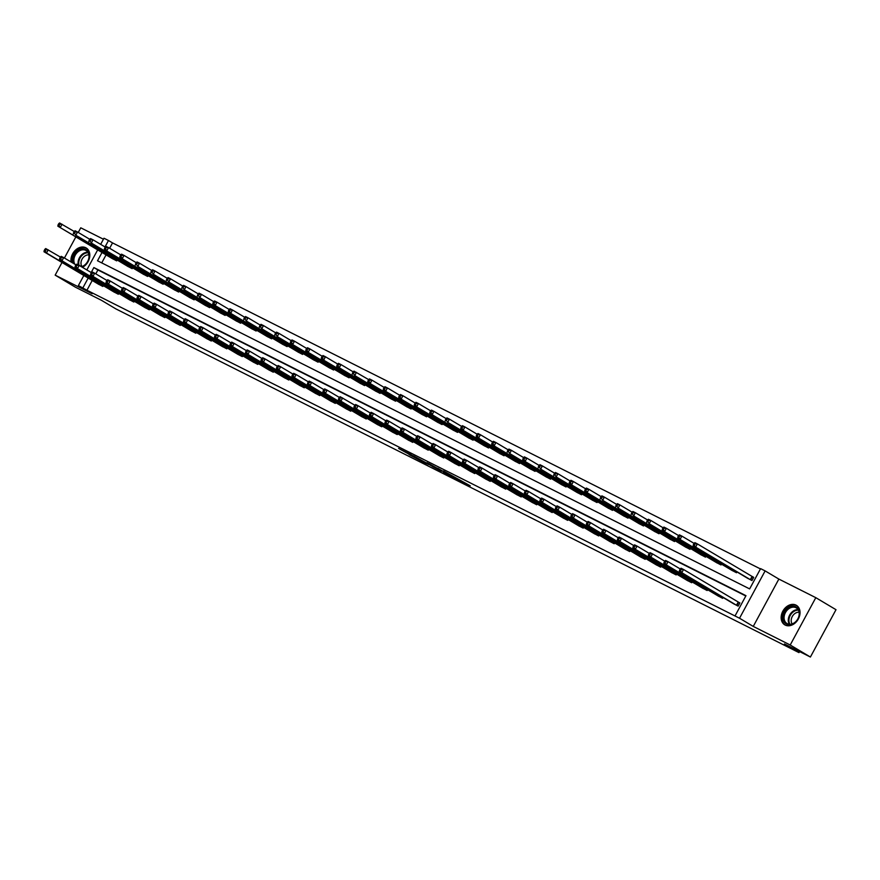 <?xml version="1.0" encoding="UTF-8"?>
<svg xmlns="http://www.w3.org/2000/svg" width="880" height="880" viewBox="0 0 880 880"><rect width="100%" height="100%" fill="white"/><g stroke="black" fill="none" stroke-linecap="round" stroke-linejoin="round"><path stroke-width="1.32" d="M458.48 479.908L470.25 485.815L443.531 470.998L458.48 479.908M71.082 261.998A11.352 8.668 120.8 0 1 75.295 250.294A11.352 8.668 120.8 0 1 85.767 247.742A11.352 8.668 120.8 0 1 86.185 247.973A11.352 8.668 120.8 0 1 89.584 257.554A11.352 8.668 120.8 0 1 82.445 267.333M795.993 605.11A11.352 8.668 120.8 0 1 796.4 605.341A11.352 8.668 120.8 0 1 798.193 619.256A11.352 8.668 120.8 0 1 785.202 625.064A11.352 8.668 120.8 0 1 784.784 624.844A11.352 8.668 120.8 0 1 782.991 610.918A11.352 8.668 120.8 0 1 795.993 605.11M815.804 597.674L836 609.697L810.403 657.03L790.207 645.007L815.804 597.674L778.855 579.073L765.127 570.9L739.53 618.233L735.009 615.967L745.976 595.683L93.863 267.553L91.179 272.525M103.433 239.217L80.762 227.81L78.254 232.441M75.845 236.896L64.416 258.027M62.007 262.482L55.165 275.143L92.114 293.733L78.386 285.56L83.842 275.473M810.403 657.03L784.432 643.951L798.974 652.608L115.874 308.891L101.332 300.234L75.361 287.166L55.165 275.143M409.057 454.586L426.613 463.903L410.289 454.256L398.607 448.448L423.28 462.088L409.057 454.586M778.855 579.073L753.258 626.417L790.207 645.007M753.258 626.417L739.53 618.233M92.224 280.467L86.944 290.235L735.009 615.967M86.944 290.235L78.386 285.56M443.201 472.208L456.654 478.973L428.648 463.518L443.454 471.724M441.309 471.328L413.479 455.895L428.197 463.947L431.926 465.795L426.976 462.704L441.342 471.262M798.974 652.608L799.546 651.563M127.237 266.057L132.165 268.653L132.605 267.828M158.235 281.655L163.152 284.24L163.592 283.426M189.222 297.253L194.139 299.838L194.59 299.013M220.22 312.84L225.137 315.436L225.577 314.611M251.207 328.438L256.124 331.023L256.575 330.209M282.194 344.036L287.122 346.621L287.562 345.796M313.192 359.623L318.109 362.208L318.549 361.394M344.179 375.221L349.096 377.806L349.547 376.992M375.177 390.819L380.094 393.404L380.534 392.579M406.164 406.406L411.081 408.991L411.532 408.177M437.151 422.004L442.079 424.589L442.519 423.775M468.149 437.602L473.066 440.187L473.506 439.362M499.136 453.189L504.053 455.774L504.504 454.96M530.123 468.787L535.051 471.372L535.491 470.558M561.121 484.385L566.038 486.97L566.478 486.145M592.108 499.972L597.036 502.557L597.476 501.743M623.106 515.57L628.023 518.155L628.463 517.33M654.093 531.168L659.01 533.753L659.461 532.928M685.08 546.755L690.008 549.34L690.448 548.526M716.078 562.353L720.995 564.938L721.435 564.113M747.065 577.951L751.982 580.536L753.72 577.335L752.609 576.774M760.441 568.92L112.53 242.902L109.637 248.27M106.062 254.881L101.728 262.889M731.566 570.152L736.494 572.737L736.934 571.912M700.579 554.554L705.496 557.139L705.947 556.325M669.592 538.956L674.509 541.552L674.949 540.727M638.594 523.369L643.522 525.954L643.962 525.129M607.607 507.771L612.524 510.356L612.975 509.542M576.62 492.184L581.537 494.769L581.977 493.944M545.622 476.586L550.539 479.171L550.99 478.346M514.635 460.988L519.552 463.573L519.992 462.759M483.637 445.401L488.565 447.986L489.005 447.161M452.65 429.803L457.567 432.388L458.018 431.563M421.663 414.205L426.58 416.79L427.02 415.976M390.665 398.618L395.593 401.203L396.033 400.378M359.678 383.02L364.595 385.605L365.035 384.78M328.68 367.422L333.608 370.007L334.048 369.193M297.693 351.835L302.61 354.42L303.061 353.595M266.706 336.237L271.623 338.822L272.063 337.997M235.708 320.639L240.636 323.224L241.076 322.41M204.721 305.052L209.638 307.637L210.089 306.812M173.734 289.454L178.651 292.039L179.091 291.214M142.736 273.856L147.653 276.441L148.104 275.627M111.749 258.269L116.666 260.854L117.106 260.029M102.025 252.472L97.526 260.777L749.639 588.907L760.606 568.634L765.127 570.9M100.661 244.354L103.972 238.227L108.493 240.504L105.006 246.939M112.53 242.902L108.493 240.504M86.823 269.94L97.669 249.887M88.187 278.058L82.896 287.837M745.811 595.98L97.9 269.962L95.799 273.856M97.9 269.962L93.863 267.553M103.279 285.615L102.828 286.44L97.911 283.855M118.767 293.414L118.327 294.239L113.41 291.643M134.266 301.213L133.826 302.027L128.909 299.442M149.765 309.012L149.314 309.826L144.397 307.241M165.253 316.8L164.813 317.625L159.896 315.04M180.752 324.599L180.312 325.424L175.395 322.839M196.251 332.398L195.811 333.223L190.883 330.638M211.75 340.197L211.299 341.022L206.382 338.426M227.238 347.996L226.798 348.81L221.881 346.225M242.737 355.795L242.297 356.609L237.369 354.024M258.236 363.583L257.785 364.408L252.868 361.823M273.724 371.382L273.284 372.207L268.367 369.622M289.223 379.181L288.783 380.006L283.855 377.421M304.722 386.98L304.271 387.794L299.354 385.209M320.21 394.779L319.77 395.593L314.853 393.008M335.709 402.578L335.269 403.392L330.352 400.807M351.208 410.366L350.757 411.191L345.84 408.606M366.696 418.165L366.256 418.99L361.339 416.405M382.195 425.964L381.755 426.789L376.838 424.204M397.694 433.763L397.254 434.577L392.326 431.992M413.193 441.562L412.742 442.376L407.825 439.791M428.681 449.361L428.241 450.175L423.324 447.59M444.18 457.149L443.74 457.974L438.812 455.389M459.679 464.948L459.228 465.773L454.311 463.188M475.167 472.747L474.727 473.572L469.81 470.987M490.666 480.546L490.226 481.36L485.298 478.775M506.165 488.345L505.714 489.159L500.797 486.574M521.653 496.144L521.213 496.958L516.296 494.373M537.152 503.932L536.712 504.757L531.795 502.172M552.651 511.731L552.2 512.556L547.283 509.971M568.139 519.53L567.699 520.355L562.782 517.77M583.638 527.329L583.198 528.143L578.281 525.558M599.137 535.128L598.697 535.942L593.769 533.357M614.636 542.916L614.185 543.741L609.268 541.156M630.124 550.715L629.684 551.54L624.767 548.955M645.623 558.514L645.183 559.339L640.255 556.754M661.122 566.313L660.671 567.138L655.754 564.542M676.61 574.112L676.17 574.926L671.253 572.341M692.109 581.911L691.669 582.725L686.741 580.14M707.608 589.699L707.157 590.524L702.24 587.939M723.096 597.498L722.656 598.323L717.739 595.738M738.771 602.36L739.882 602.921L738.155 606.122L733.238 603.537M454.289 477.752L437.756 468.259L454.289 477.752M432.432 466.554L438.405 469.689L432.432 466.554M353.155 371.833L352.462 373.109L353.463 373.604L354.145 372.328L353.155 371.833L353.98 371.118L368.654 379.621L367.961 380.908L368.951 381.403L369.644 380.127L368.654 379.621L369.479 378.917L371.954 380.16L384.153 387.42L383.46 388.696L384.45 389.202L385.143 387.926L384.153 387.42L384.967 386.716L387.453 387.959L399.641 395.219L398.948 396.495L399.949 397.001L400.642 395.714L399.641 395.219L400.466 394.515L402.952 395.758L415.14 403.018L414.447 404.294L415.437 404.8L416.13 403.513L415.14 403.018L415.965 402.303L418.451 403.557L430.639 410.817L429.946 412.093L430.936 412.588L431.629 411.312L430.639 410.817L431.453 410.102L433.939 411.356L446.127 418.605L445.434 419.892L446.435 420.387L447.128 419.111L446.127 418.616L446.952 417.901L449.438 419.155L461.626 426.404L460.933 427.691L461.923 428.186L462.616 426.91L461.626 426.404L462.451 425.7L464.937 426.943L477.125 434.203L476.432 435.479L477.422 435.985L478.115 434.709L477.125 434.203L477.95 433.499L480.425 434.742L492.613 442.002L491.92 443.278L492.921 443.784L493.614 442.497L492.613 442.002L493.438 441.298L495.924 442.541L508.112 449.801L507.419 451.077L508.409 451.583L509.102 450.296L508.112 449.801L508.937 449.086L511.423 450.34L523.611 457.6L522.918 458.876L523.908 459.371L524.601 458.095L523.611 457.6L524.436 456.885L526.911 458.139L539.11 465.388L538.417 466.675L539.407 467.17L540.1 465.894L539.099 465.388L539.924 464.684L542.41 465.938L554.598 473.187L553.905 474.474L554.906 474.969L555.588 473.693L554.598 473.187L555.423 472.483L557.909 473.726L570.097 480.986L569.404 482.262L570.394 482.768L571.087 481.492L570.097 480.986L570.922 480.282L573.397 481.525L585.596 488.785L584.903 490.061L585.893 490.567L586.586 489.28L585.596 488.785L586.41 488.07L588.896 489.324L601.084 496.584L600.391 497.86L601.392 498.366L602.085 497.079L601.084 496.584L601.909 495.869L604.395 497.123L616.583 504.383L615.89 505.659L616.88 506.154L617.573 504.878L616.583 504.383L617.408 503.668L619.894 504.922L632.082 512.171L631.389 513.458L632.379 513.953L633.072 512.677L632.082 512.171L632.907 511.467L635.382 512.721L647.57 519.97L646.877 521.257L647.878 521.752L648.571 520.476L647.57 519.97L648.395 519.266L650.881 520.509L663.069 527.769L662.376 529.045L663.366 529.551L664.059 528.275L663.069 527.769L663.894 527.065L666.38 528.308L678.568 535.568L677.875 536.844L678.865 537.35L679.558 536.063L678.568 535.568L679.393 534.853L681.868 536.107L694.056 543.367L693.363 544.643L694.364 545.138L695.057 543.862L694.056 543.367L694.881 542.652L697.367 543.906L695.64 547.107L693.154 545.853L748.132 578.589M753.687 577.39L697.367 543.906L695.057 543.862M750.871 579.975L695.64 547.107L694.364 545.138M693.154 545.853L693.363 544.643M339.317 397.419L338.635 398.695L339.625 399.19L340.318 397.914L339.317 397.419L340.142 396.704L354.816 405.207L354.123 406.494L355.124 406.989L355.806 405.713L354.816 405.207L355.641 404.503L358.127 405.746L370.315 413.006L369.622 414.282L370.612 414.788L371.305 413.512L370.315 413.006L371.14 412.302L373.626 413.545L385.814 420.805L385.121 422.081L386.111 422.587L386.804 421.3L385.814 420.805L386.628 420.101L389.114 421.344L401.302 428.604L400.609 429.88L401.61 430.386L402.303 429.099L401.302 428.604L402.127 427.889L404.613 429.143L416.801 436.403L416.108 437.679L417.098 438.174L417.791 436.898L416.801 436.403L417.626 435.688L420.112 436.942L432.3 444.191L431.607 445.478L432.597 445.973L433.29 444.697L432.3 444.202L433.125 443.487L435.6 444.741L447.788 451.99L447.095 453.277L448.096 453.772L448.789 452.496L447.788 451.99L448.613 451.286L451.099 452.529L463.287 459.789L462.594 461.065L463.584 461.571L464.277 460.295L463.287 459.789L464.112 459.085L466.598 460.328L478.786 467.588L478.093 468.864L479.083 469.37L479.776 468.083L478.786 467.588L479.611 466.884L482.086 468.127L494.274 475.387L493.592 476.663L494.582 477.169L495.275 475.882L494.274 475.387L495.099 474.672L497.585 475.926L509.773 483.186L509.08 484.462L510.081 484.957L510.763 483.681L509.773 483.186L510.598 482.471L513.084 483.725L525.272 490.974L524.579 492.261L525.569 492.756L526.262 491.48L525.272 490.974L526.097 490.27L528.572 491.524L540.771 498.773L540.078 500.06L541.068 500.555L541.761 499.279L540.76 498.773L541.585 498.069L544.071 499.312L556.259 506.572L555.566 507.848L556.567 508.354L557.249 507.078L556.259 506.572L557.084 505.868L559.57 507.111L571.758 514.371L571.065 515.647L572.055 516.153L572.748 514.866L571.758 514.371L572.583 513.656L575.069 514.91L587.257 522.17L586.564 523.446L587.554 523.952L588.247 522.665L587.257 522.17L588.071 521.455L590.557 522.709L602.745 529.969L602.052 531.245L603.053 531.74L603.746 530.464L602.745 529.969L603.57 529.254L606.056 530.508L618.244 537.757L617.551 539.044L618.541 539.539L619.234 538.263L618.244 537.757L619.069 537.053L621.555 538.307L633.743 545.556L633.05 546.843L634.04 547.338L634.733 546.062L633.743 545.556L634.568 544.852L637.043 546.095L649.231 553.355L648.538 554.631L649.539 555.137L650.232 553.861L649.231 553.355L650.056 552.651L652.542 553.894L664.73 561.154L664.037 562.43L665.027 562.936L665.72 561.649L664.73 561.154L665.555 560.439L668.041 561.693L680.229 568.953L679.536 570.229L680.526 570.724L681.219 569.448L680.229 568.953L681.054 568.238L683.529 569.492L681.802 572.693L737.044 605.561M680.526 570.724L681.802 572.693L679.316 571.439L734.294 604.175M681.219 569.448L683.529 569.492L739.849 602.976M679.536 570.229L679.316 571.439M735.383 572.176L677.655 538.054L732.633 570.79M679.558 536.063L681.868 536.107L680.141 539.308L678.865 537.35M677.655 538.054L677.875 536.844M719.884 564.377L662.167 530.255L717.145 563.002M664.059 528.275L666.38 528.308L664.642 531.509L663.366 529.551M662.167 530.255L662.376 529.045M665.72 561.649L668.041 561.693L666.303 564.894L721.545 597.762M665.027 562.936L666.303 564.894L663.828 563.64L718.806 596.376M664.037 562.43L663.828 563.64M650.232 553.861L652.542 553.894L650.815 557.095L706.046 589.963M649.539 555.137L650.815 557.095L648.329 555.841L703.307 588.588M648.538 554.631L648.329 555.841M799.381 614.075A9.823 7.502 120.8 0 1 790.548 624.635A9.823 7.502 120.8 0 1 783.101 616.869A9.823 7.502 120.8 0 1 791.934 606.309A9.823 7.502 120.8 0 1 799.381 614.075M784.102 617.012A9.097 6.941 -59.2 0 0 786.995 623.535A9.097 6.941 -59.2 0 0 794.673 622.556A9.097 6.941 -59.2 0 0 799.183 614.427A9.097 6.941 -59.2 0 0 796.29 607.904A9.097 6.941 -59.2 0 0 788.612 608.872A9.097 6.941 -59.2 0 0 784.102 617.012M792.165 623.909A7.161 5.467 120.8 0 1 791.219 620.015A7.161 5.467 120.8 0 1 799.084 612.271M797.225 605.924A11.275 8.613 -59.2 0 0 797.005 605.781A11.275 8.613 -59.2 0 0 787.479 606.991A11.275 8.613 -59.2 0 0 781.891 617.078A11.275 8.613 -59.2 0 0 785.466 625.163A11.275 8.613 -59.2 0 0 785.697 625.295L785.466 625.163M73.403 263.373A9.823 7.502 120.8 0 1 72.886 259.501A9.823 7.502 120.8 0 1 81.719 248.941A9.823 7.502 120.8 0 1 89.166 256.707A9.823 7.502 120.8 0 1 81.719 266.904M81.389 266.706A9.097 6.941 -59.2 0 0 88.968 257.059A9.097 6.941 -59.2 0 0 86.075 250.536A9.097 6.941 -59.2 0 0 78.397 251.504A9.097 6.941 -59.2 0 0 73.887 259.644A9.097 6.941 -59.2 0 0 74.866 264.253M81.95 266.541A7.161 5.467 120.8 0 1 81.004 262.647A7.161 5.467 120.8 0 1 88.869 254.903M86.79 248.413L86.988 248.534A11.275 8.613 -59.2 0 0 86.79 248.413A11.275 8.613 -59.2 0 0 77.264 249.623A11.275 8.613 -59.2 0 0 71.676 259.71A11.275 8.613 -59.2 0 0 71.797 262.416M704.385 556.578L649.154 523.71L701.646 555.203M648.571 520.476L650.881 520.509L649.154 523.71L647.878 521.752M646.668 522.467L646.877 521.257M634.733 546.062L637.043 546.095L635.316 549.296L690.558 582.164M634.04 547.338L635.316 549.296L632.83 548.053L687.808 580.789M633.05 546.843L632.83 548.053M688.897 548.79L633.655 515.911L686.147 547.404M633.072 512.677L635.382 512.721L633.655 515.911L632.379 513.953M631.169 514.668L631.389 513.458M619.234 538.263L621.555 538.307L619.817 541.497L675.059 574.376M618.541 539.539L619.817 541.497L617.342 540.254L672.32 572.99M617.551 539.044L617.342 540.254M673.398 540.991L618.156 508.112L670.648 539.605M617.573 504.878L619.894 504.922L618.156 508.112L616.88 506.154M615.681 506.869L615.89 505.659M603.746 530.464L606.056 530.508L604.329 533.698L659.56 566.577M603.053 531.74L604.329 533.698L601.843 532.455L656.821 565.191M602.052 531.245L601.843 532.455M657.899 533.192L602.668 500.324L655.16 531.806M602.085 497.079L604.395 497.123L602.668 500.324L601.392 498.366M600.182 499.07L600.391 497.86M588.247 522.665L590.557 522.709L588.83 525.91L644.072 558.778M587.554 523.952L588.83 525.91L586.344 524.656L641.322 557.392M586.564 523.446L586.344 524.656M642.411 525.393L584.683 491.271L639.661 524.018M586.586 489.28L588.896 489.324L587.169 492.525L585.893 490.567M584.683 491.271L584.903 490.061M572.748 514.866L575.069 514.91L573.331 518.111L628.573 550.979M572.055 516.153L573.331 518.111L570.856 516.857L625.823 549.604M571.065 515.647L570.856 516.857M626.912 517.594L569.195 483.472L624.162 516.219M571.087 481.492L573.397 481.525L571.67 484.726L570.394 482.768M569.195 483.472L569.404 482.262M557.249 507.078L559.57 507.111L557.843 510.312L613.074 543.18M556.567 508.354L557.843 510.312L555.357 509.058L610.335 541.805M555.566 507.848L555.357 509.058M611.413 509.795L556.182 476.927L608.674 508.42M555.588 473.693L557.909 473.726L556.182 476.927L554.906 474.969M553.696 475.684L553.905 474.474M541.761 499.279L544.071 499.312L542.344 502.513L597.586 535.381M541.068 500.555L542.344 502.513L539.858 501.27L594.836 534.006M540.078 500.06L539.858 501.27M595.914 502.007L540.683 469.128L593.175 500.621M540.1 465.894L542.41 465.938L540.683 469.128L539.407 467.17M538.197 467.885L538.417 466.675M526.262 491.48L528.572 491.524L526.845 494.714L582.087 527.593M525.569 492.756L526.845 494.714L524.359 493.471L579.337 526.207M524.579 492.261L524.359 493.471M580.426 494.208L522.698 460.086L577.676 492.822M524.601 458.095L526.911 458.139L525.184 461.34L523.908 459.371M522.698 460.086L522.918 458.876M510.763 483.681L513.084 483.725L511.357 486.926L566.588 519.794M510.081 484.957L511.357 486.926L508.871 485.672L563.849 518.408M509.08 484.462L508.871 485.672M564.927 486.409L509.696 453.541L562.188 485.023M509.102 450.296L511.423 450.34L509.696 453.541L508.409 451.583M507.21 452.287L507.419 451.077M495.275 475.882L497.585 475.926L495.858 479.127L551.089 511.995M494.582 477.169L495.858 479.127L493.372 477.873L548.35 510.609M493.592 476.663L493.372 477.873M549.428 478.61L491.711 444.488L546.689 477.235M493.614 442.497L495.924 442.541L494.197 445.742L492.921 443.784M491.711 444.488L491.92 443.278M479.776 468.083L482.086 468.127L480.359 471.328L535.601 504.196M479.083 469.37L480.359 471.328L477.873 470.074L532.851 502.821M478.093 468.864L477.873 470.074M533.94 470.811L476.212 436.689L531.19 469.436M478.115 434.709L480.425 434.742L478.698 437.943L477.422 435.985M476.212 436.689L476.432 435.479M464.277 460.295L466.598 460.328L464.86 463.529L520.102 496.397M463.584 461.571L464.86 463.529L462.385 462.275L517.363 495.022M462.594 461.065L462.385 462.275M518.441 463.012L460.724 428.901L515.702 461.637M462.616 426.91L464.937 426.943L463.199 430.144L461.923 428.186M460.724 428.901L460.933 427.691M448.789 452.496L451.099 452.529L449.372 455.73L504.603 488.598M448.096 453.772L449.372 455.73L446.886 454.487L501.864 487.223M447.095 453.277L446.886 454.487M502.942 455.224L447.711 422.345L500.203 453.838M447.128 419.111L449.438 419.155L447.711 422.345L446.435 420.387M445.225 421.102L445.434 419.892M433.29 444.697L435.6 444.741L433.873 447.931L489.115 480.81M432.597 445.973L433.873 447.931L431.387 446.688L486.365 479.424M431.607 445.478L431.387 446.688M487.454 447.425L429.726 413.303L484.704 446.039M431.629 411.312L433.939 411.356L432.212 414.557L430.936 412.588M429.726 413.303L429.946 412.093M417.791 436.898L420.112 436.942L418.374 440.143L473.616 473.011M417.098 438.174L418.374 440.143L415.899 438.889L470.877 471.625M416.108 437.679L415.899 438.889M471.955 439.626L414.238 405.504L469.205 438.24M416.13 403.513L418.451 403.557L416.713 406.758L415.437 404.8M414.238 405.504L414.447 404.294M402.303 429.099L404.613 429.143L402.886 432.344L458.117 465.212M401.61 430.386L402.886 432.344L400.4 431.09L455.378 463.826M400.609 429.88L400.4 431.09M456.456 431.827L398.739 397.705L453.717 430.452M400.642 395.714L402.952 395.758L401.225 398.959L399.949 397.001M398.739 397.705L398.948 396.495M386.804 421.3L389.114 421.344L387.387 424.545L442.629 457.413M386.111 422.587L387.387 424.545L384.901 423.291L439.879 456.038M385.121 422.081L384.901 423.291M440.968 424.028L383.24 389.906L438.218 422.653M385.143 387.926L387.453 387.959L385.726 391.16L384.45 389.202M383.24 389.906L383.46 388.696M371.305 413.512L373.626 413.545L371.888 416.746L427.13 449.614M370.612 414.788L371.888 416.746L369.413 415.492L424.38 448.239M369.622 414.282L369.413 415.492M425.469 416.229L367.752 382.118L422.719 414.854M369.644 380.127L371.954 380.16L370.227 383.361L368.951 381.403M367.752 382.118L367.961 380.908M355.806 405.713L358.127 405.746L356.4 408.947L411.631 441.815M355.124 406.989L356.4 408.947L353.914 407.704L408.892 440.44M354.123 406.494L353.914 407.704M409.97 408.441L354.739 375.562L407.231 407.055M354.145 372.328L356.466 372.372L354.739 375.562L353.463 373.604M352.253 374.319L352.462 373.109M340.318 397.914L342.628 397.958L340.901 401.148L396.143 434.027M339.625 399.19L340.901 401.148L338.415 399.905L393.393 432.641M338.635 398.695L338.415 399.905M58.74 223.685L58.047 224.961L59.037 225.467L59.73 224.18L58.74 223.685L59.565 222.97L74.239 231.484L73.546 232.76L74.536 233.255L75.229 231.979L74.239 231.484L75.064 230.769L77.539 232.023L89.727 239.272L89.034 240.559L90.035 241.054L90.728 239.778L89.727 239.272L90.552 238.568L93.038 239.822L105.226 247.071L104.533 248.358L105.523 248.853L106.216 247.577L105.226 247.071L106.051 246.367L108.537 247.61L120.725 254.87L120.032 256.146L121.022 256.652L121.715 255.376L120.725 254.87L121.55 254.166L124.025 255.409L136.224 262.669L135.531 263.945L136.521 264.451L137.214 263.164L136.213 262.669L137.038 261.954L139.524 263.208L151.712 270.468L151.019 271.744L152.02 272.25L152.702 270.963L151.712 270.468L152.537 269.753L155.023 271.007L167.211 278.267L166.518 279.543L167.508 280.038L168.201 278.762L167.211 278.267L168.036 277.552L170.511 278.806L182.71 286.055L182.017 287.342L183.007 287.837L183.7 286.561L182.71 286.055L183.524 285.351L186.01 286.605L198.198 293.854L197.505 295.141L198.506 295.636L199.199 294.36L198.198 293.854L199.023 293.15L201.509 294.393L213.697 301.653L213.004 302.929L213.994 303.435L214.687 302.159L213.697 301.653L214.522 300.949L217.008 302.192L229.196 309.452L228.503 310.728L229.493 311.234L230.186 309.947L229.196 309.452L230.01 308.737L232.496 309.991L244.684 317.251L243.991 318.527L244.992 319.022L245.685 317.746L244.684 317.251L245.509 316.536L247.995 317.79L260.183 325.05L259.49 326.326L260.48 326.821L261.173 325.545L260.183 325.05L261.008 324.335L263.494 325.589L275.682 332.838L274.989 334.125L275.979 334.62L276.672 333.344L275.682 332.838L276.507 332.134L278.982 333.388L291.17 340.637L290.477 341.924L291.478 342.419L292.171 341.143L291.17 340.637L291.995 339.933L294.481 341.176L306.669 348.436L305.976 349.712L306.966 350.218L307.659 348.931L306.669 348.436L307.494 347.732L309.98 348.975L322.168 356.235L321.475 357.511L322.465 358.017L323.158 356.73L322.168 356.235L322.993 355.52L325.468 356.774L337.667 364.034L336.974 365.31L337.964 365.805L338.657 364.529L337.656 364.034L338.481 363.319L340.967 364.573L339.24 367.774L336.754 366.52L391.732 399.256M353.155 371.822L340.967 364.573L338.657 364.529M394.471 400.642L339.24 367.774L337.964 365.805M336.754 366.52L336.974 365.31M44.902 249.271L44.209 250.547L45.21 251.053L45.903 249.766L44.902 249.271L45.727 248.556L60.401 257.07L59.708 258.346L60.698 258.841L61.391 257.565L60.401 257.07L61.226 256.355L63.712 257.609L75.9 264.858L75.207 266.145L76.197 266.64L76.89 265.364L75.9 264.858L76.725 264.154L79.2 265.408L91.388 272.657L90.706 273.944L91.696 274.439L92.389 273.163L91.388 272.657L92.213 271.953L94.699 273.196L106.887 280.456L106.194 281.732L107.184 282.238L107.877 280.962L106.887 280.456L107.712 279.752L110.198 280.995L122.386 288.255L121.693 289.531L122.683 290.037L123.376 288.75L122.386 288.255L123.211 287.54L125.686 288.794L137.885 296.054L137.192 297.33L138.182 297.825L138.875 296.549L137.874 296.054L138.699 295.339L141.185 296.593L153.373 303.853L152.68 305.129L153.681 305.624L154.363 304.348L153.373 303.853L154.198 303.138L156.684 304.392L168.872 311.641L168.179 312.928L169.169 313.423L169.862 312.147L168.872 311.641L169.697 310.937L172.183 312.191L184.371 319.44L183.678 320.727L184.668 321.222L185.361 319.946L184.371 319.44L185.185 318.736L187.671 319.979L199.859 327.239L199.166 328.515L200.167 329.021L200.86 327.745L199.859 327.239L200.684 326.535L203.17 327.778L215.358 335.038L214.665 336.314L215.655 336.82L216.348 335.533L215.358 335.038L216.183 334.323L218.669 335.577L230.857 342.837L230.164 344.113L231.154 344.608L231.847 343.332L230.857 342.837L231.682 342.122L234.157 343.376L246.345 350.625L245.652 351.912L246.653 352.407L247.346 351.131L246.345 350.636L247.17 349.921L249.656 351.175L261.844 358.424L261.151 359.711L262.141 360.206L262.834 358.93L261.844 358.424L262.669 357.72L265.155 358.974L277.343 366.223L276.65 367.51L277.64 368.005L278.333 366.729L277.343 366.223L278.168 365.519L280.643 366.762L292.831 374.022L292.149 375.298L293.139 375.804L293.832 374.517L292.831 374.022L293.656 373.318L296.142 374.561L308.33 381.821L307.637 383.097L308.638 383.603L309.32 382.316L308.33 381.821L309.155 381.106L311.641 382.36L323.829 389.62L323.136 390.896L324.126 391.391L324.819 390.115L323.829 389.62L324.654 388.905L327.129 390.159L325.402 393.36L380.644 426.228M324.126 391.391L325.402 393.36L322.916 392.106L377.894 424.842M324.819 390.115L327.129 390.159L339.328 397.408M323.136 390.896L322.916 392.106M378.983 392.843L321.255 358.721L376.233 391.457M323.158 356.73L325.468 356.774L323.741 359.975L322.465 358.017M321.255 358.721L321.475 357.511M309.32 382.316L311.641 382.36L309.914 385.561L365.145 418.429M308.638 383.603L309.914 385.561L307.428 384.307L362.406 417.043M307.637 383.097L307.428 384.307M363.484 385.044L305.767 350.922L360.745 383.669M307.659 348.931L309.98 348.975L308.253 352.176L306.966 350.218M305.767 350.922L305.976 349.712M293.832 374.517L296.142 374.561L294.415 377.762L349.646 410.63M293.139 375.804L294.415 377.762L291.929 376.508L346.907 409.255M292.149 375.298L291.929 376.508M347.985 377.245L290.268 343.123L345.246 375.87M292.171 341.143L294.481 341.176L292.754 344.377L291.478 342.419M290.268 343.123L290.477 341.924M278.333 366.729L280.643 366.762L278.916 369.963L334.158 402.831M277.64 368.005L278.916 369.963L276.43 368.709L331.408 401.456M276.65 367.51L276.43 368.709M332.497 369.446L277.255 336.578L329.747 368.071M276.672 333.344L278.982 333.388L277.255 336.578L275.979 334.62M274.769 335.335L274.989 334.125M262.834 358.93L265.155 358.974L263.417 362.164L318.659 395.032M262.141 360.206L263.417 362.164L260.942 360.921L315.92 393.657M261.151 359.711L260.942 360.921M316.998 361.658L261.756 328.779L314.259 360.272M261.173 325.545L263.494 325.589L261.756 328.779L260.48 326.821M259.281 327.536L259.49 326.326M247.346 351.131L249.656 351.175L247.929 354.365L303.16 387.244M246.653 352.407L247.929 354.365L245.443 353.122L300.421 385.858M245.652 351.912L245.443 353.122M301.499 353.859L246.268 320.991L298.76 352.473M245.685 317.746L247.995 317.79L246.268 320.991L244.992 319.022M243.782 319.737L243.991 318.527M231.847 343.332L234.157 343.376L232.43 346.577L287.672 379.445M231.154 344.608L232.43 346.577L229.944 345.323L284.922 378.059M230.164 344.113L229.944 345.323M286.011 346.06L228.283 311.938L283.261 344.674M230.186 309.947L232.496 309.991L230.769 313.192L229.493 311.234M228.283 311.938L228.503 310.728M216.348 335.533L218.669 335.577L216.931 338.778L272.173 371.646M215.655 336.82L216.931 338.778L214.456 337.524L269.434 370.26M214.665 336.314L214.456 337.524M270.512 338.261L212.795 304.139L267.762 336.886M214.687 302.159L217.008 302.192L215.27 305.393L213.994 303.435M212.795 304.139L213.004 302.929M200.86 327.745L203.17 327.778L201.443 330.979L256.674 363.847M200.167 329.021L201.443 330.979L198.957 329.725L253.935 362.472M199.166 328.515L198.957 329.725M255.013 330.462L199.782 297.594L252.274 329.087M199.199 294.36L201.509 294.393L199.782 297.594L198.506 295.636M197.296 296.351L197.505 295.141M185.361 319.946L187.671 319.979L185.944 323.18L241.186 356.048M184.668 321.222L185.944 323.18L183.458 321.937L238.436 354.673M183.678 320.727L183.458 321.937M239.525 322.674L184.283 289.795L236.775 321.288M183.7 286.561L186.01 286.605L184.283 289.795L183.007 287.837M181.797 288.552L182.017 287.342M169.862 312.147L172.183 312.191L170.445 315.381L225.687 348.249M169.169 313.423L170.445 315.381L167.97 314.138L222.937 346.874M168.179 312.928L167.97 314.138M224.026 314.875L168.784 281.996L221.276 313.489M168.201 278.762L170.511 278.806L168.784 281.996L167.508 280.038M166.309 280.753L166.518 279.543M154.363 304.348L156.684 304.392L154.957 307.582L210.188 340.461M153.681 305.624L154.957 307.582L152.471 306.339L207.449 339.075M152.68 305.129L152.471 306.339M208.527 307.076L153.296 274.208L205.788 305.69M152.702 270.963L155.023 271.007L153.296 274.208L152.02 272.25M150.81 272.954L151.019 271.744M138.875 296.549L141.185 296.593L139.458 299.794L194.7 332.662M138.182 297.825L139.458 299.794L136.972 298.54L191.95 331.276M137.192 297.33L136.972 298.54M193.028 299.277L137.797 266.409L190.289 297.891M137.214 263.164L139.524 263.208L137.797 266.409L136.521 264.451M135.311 265.155L135.531 263.945M123.376 288.75L125.686 288.794L123.959 291.995L179.201 324.863M122.683 290.037L123.959 291.995L121.473 290.741L176.451 323.477M121.693 289.531L121.473 290.741M177.54 291.478L119.812 257.356L174.79 290.103M121.715 255.376L124.025 255.409L122.298 258.61L121.022 256.652M119.812 257.356L120.032 256.146M107.877 280.962L110.198 280.995L108.471 284.196L163.702 317.064M107.184 282.238L108.471 284.196L105.985 282.942L160.963 315.689M106.194 281.732L105.985 282.942M162.041 283.679L104.324 249.568L159.302 282.304M106.216 247.577L108.537 247.61L106.799 250.811L105.523 248.853M104.324 249.568L104.533 248.358M92.389 273.163L94.699 273.196L92.972 276.397L148.203 309.265M91.696 274.439L92.972 276.397L90.486 275.154L145.464 307.89M90.706 273.944L90.486 275.154M146.542 275.891L91.311 243.012L143.803 274.505M90.728 239.778L93.038 239.822L91.311 243.012L90.035 241.054M88.825 241.769L89.034 240.559M76.89 265.364L79.2 265.408L77.473 268.598L132.715 301.477M76.197 266.64L77.473 268.598L74.987 267.355L129.965 300.091M75.207 266.145L74.987 267.355M131.054 268.092L75.812 235.213L128.304 266.706M75.229 231.979L77.539 232.023L75.812 235.213L74.536 233.255M73.326 233.97L73.546 232.76M61.391 257.565L63.712 257.609L61.974 260.799L117.216 293.678M60.698 258.841L61.974 260.799L59.499 259.556L114.477 292.292M59.708 258.346L59.499 259.556M115.555 260.293L57.838 226.171L112.816 258.907M59.73 224.18L62.051 224.224L60.313 227.425L59.037 225.467M57.838 226.171L58.047 224.961M45.903 249.766L48.213 249.81L46.486 253.011L101.717 285.879M45.21 251.053L46.486 253.011L44 251.757L98.978 284.493M44.209 250.547L44 251.757M428.34 464.013L428.032 464.574M752.433 576.675L750.695 579.876M752.059 576.455L750.321 579.656M736.494 605.242L738.221 602.041M736.868 605.462L738.595 602.261M735.691 571.175L735.207 572.077M735.317 570.955L734.833 571.857M720.192 563.376L719.708 564.278M719.829 563.156L719.334 564.058M720.995 597.443L721.49 596.541M721.369 597.663L721.853 596.761M705.496 589.644L705.991 588.742M705.87 589.864L706.365 588.962M789.393 624.283A9.097 6.941 120.8 0 1 788.315 619.509A9.097 6.941 120.8 0 1 798.105 609.653M798.402 610.17A8.8 6.71 -59.2 0 0 788.964 619.707A8.8 6.71 -59.2 0 0 789.987 624.294M78.331 264.968A9.097 6.941 120.8 0 1 78.1 262.141A9.097 6.941 120.8 0 1 87.879 252.285M88.187 252.802A8.8 6.71 -59.2 0 0 78.749 262.339A8.8 6.71 -59.2 0 0 79.046 265.32M704.704 555.577L704.209 556.479M704.33 555.357L703.835 556.27M690.008 581.856L690.492 580.943M690.382 582.065L690.866 581.163M689.205 547.778L688.721 548.68M688.831 547.558L688.347 548.471M674.509 574.057L675.004 573.144M674.883 574.266L675.367 573.364M673.706 539.99L673.222 540.892M673.332 539.77L672.848 540.672M659.01 566.258L659.505 565.356M659.384 566.478L659.879 565.576M658.207 532.191L657.723 533.093M657.844 531.971L657.349 532.873M643.522 558.459L644.006 557.557M643.896 558.679L644.38 557.777M642.719 524.392L642.224 525.294M642.345 524.172L641.861 525.074M628.023 550.66L628.507 549.758M628.397 550.88L628.881 549.978M627.22 516.593L626.736 517.495M626.846 516.373L626.362 517.286M612.524 542.872L613.019 541.959M612.898 543.081L613.382 542.179M611.721 508.794L611.237 509.696M611.358 508.574L610.863 509.487M597.025 535.073L597.52 534.16M597.399 535.282L597.894 534.38M596.233 500.995L595.738 501.897M595.859 500.775L595.364 501.688M581.537 527.274L582.021 526.361M581.911 527.483L582.395 526.581M580.734 493.207L580.25 494.109M580.36 492.987L579.876 493.889M566.038 519.475L566.533 518.573M566.412 519.695L566.896 518.793M565.235 485.408L564.751 486.31M564.872 485.188L564.377 486.09M550.539 511.676L551.034 510.774M550.913 511.896L551.408 510.994M549.747 477.609L549.252 478.511M549.373 477.389L548.878 478.291M535.051 503.877L535.535 502.975M535.425 504.097L535.909 503.195M534.248 469.81L533.764 470.712M533.874 469.59L533.39 470.503M519.552 496.089L520.047 495.176M519.926 496.298L520.41 495.396M518.749 462.011L518.265 462.913M518.386 461.791L517.891 462.704M504.053 488.29L504.548 487.377M504.427 488.499L504.922 487.597M503.261 454.223L502.766 455.114M502.887 453.992L502.392 454.905M488.565 480.491L489.049 479.578M488.939 480.7L489.423 479.809M487.762 446.424L487.278 447.326M487.388 446.204L486.904 447.106M473.066 472.692L473.561 471.79M473.44 472.912L473.924 472.01M472.263 438.625L471.779 439.527M471.889 438.405L471.405 439.307M457.567 464.893L458.062 463.991M457.941 465.113L458.436 464.211M456.764 430.826L456.28 431.728M456.401 430.606L455.906 431.508M442.079 457.094L442.563 456.192M442.442 457.314L442.937 456.412M441.276 423.027L440.781 423.929M440.902 422.807L440.418 423.72M426.58 449.306L427.064 448.393M426.954 449.515L427.438 448.613M425.777 415.228L425.293 416.13M425.403 415.008L424.919 415.921M411.081 441.507L411.576 440.594M411.455 441.716L411.939 440.814M410.278 407.44L409.794 408.342M409.915 407.209L409.42 408.122M395.582 433.708L396.077 432.795M395.956 433.928L396.451 433.026M394.79 399.641L394.295 400.543M394.416 399.421L393.921 400.323M380.094 425.909L380.578 425.007M380.468 426.129L380.952 425.227M379.291 391.842L378.807 392.744M378.917 391.622L378.433 392.524M364.595 418.11L365.09 417.208M364.969 418.33L365.453 417.428M363.792 384.043L363.308 384.945M363.429 383.823L362.934 384.725M349.096 410.311L349.591 409.409M349.47 410.531L349.965 409.629M348.304 376.244L347.809 377.146M347.93 376.024L347.435 376.937M333.608 402.523L334.092 401.61M333.982 402.732L334.466 401.83M332.805 368.445L332.321 369.347M332.431 368.225L331.947 369.138M318.109 394.724L318.604 393.811M318.483 394.933L318.967 394.031M317.306 360.657L316.822 361.559M316.943 360.437L316.448 361.339M302.61 386.925L303.105 386.023M302.984 387.145L303.479 386.243M301.818 352.858L301.323 353.76M301.444 352.638L300.949 353.54M287.122 379.126L287.606 378.224M287.496 379.346L287.98 378.444M286.319 345.059L285.835 345.961M285.945 344.839L285.461 345.741M271.623 371.327L272.107 370.425M271.997 371.547L272.481 370.645M270.82 337.26L270.336 338.162M270.446 337.04L269.962 337.942M256.124 363.528L256.619 362.626M256.498 363.748L256.993 362.846M255.321 329.461L254.837 330.363M254.958 329.241L254.463 330.154M240.636 355.74L241.12 354.827M240.999 355.949L241.494 355.047M239.833 321.662L239.338 322.564M239.459 321.442L238.975 322.355M225.137 347.941L225.621 347.028M225.511 348.15L225.995 347.248M224.334 313.874L223.85 314.776M223.96 313.654L223.476 314.556M209.638 340.142L210.133 339.24M210.012 340.362L210.496 339.46M208.835 306.075L208.351 306.977M208.472 305.855L207.977 306.757M194.139 332.343L194.634 331.441M194.513 332.563L195.008 331.661M193.347 298.276L192.852 299.178M192.973 298.056L192.478 298.958M178.651 324.544L179.135 323.642M179.025 324.764L179.509 323.862M177.848 290.477L177.364 291.379M177.474 290.257L176.99 291.159M163.152 316.745L163.647 315.843M163.526 316.965L164.01 316.063M162.349 282.678L161.865 283.58M161.986 282.458L161.491 283.371M147.653 308.957L148.148 308.044M148.027 309.166L148.522 308.264M146.861 274.879L146.366 275.781M146.487 274.659L145.992 275.572M132.165 301.158L132.649 300.245M132.539 301.367L133.023 300.465M131.362 267.091L130.878 267.993M130.988 266.871L130.504 267.773M116.666 293.359L117.161 292.457M117.04 293.579L117.524 292.677M115.863 259.292L115.379 260.194M115.5 259.072L115.005 259.974M101.167 285.56L101.662 284.658M101.541 285.78L102.036 284.878"/></g></svg>
